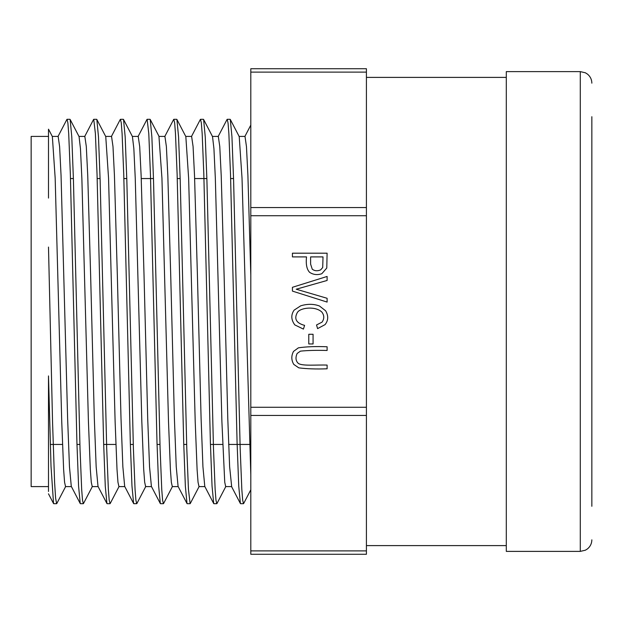 <?xml version="1.0" encoding="UTF-8"?>
<svg xmlns="http://www.w3.org/2000/svg" width="623" height="623" viewBox="0 0 623 623"><rect width="100%" height="100%" fill="white"/><g stroke="black" fill="none" stroke-linecap="round" stroke-linejoin="round"><path stroke-width="0.93" d="M250.804 72.112L250.804 554.275L366.417 554.275L366.417 68.725L250.804 68.725L250.804 72.112L366.417 72.112M327.106 365.086C317.099 364.665 302.124 366.285 298.269 363.349C295.691 360.881 295.31 357.594 297.132 353.482L300.434 351.146C307.521 350.406 316.406 350.181 327.106 350.476L327.106 346.762C315.783 346.318 306.204 346.676 298.378 347.836L293.519 351.403C291.19 355.811 291.268 360.141 293.768 364.393L298.767 367.843C306.602 368.878 316.048 369.198 327.106 368.8L327.106 365.086M304.592 325.385C296.221 323.119 293.822 318.805 297.397 312.435C300.302 307.661 315.386 305.846 321.857 312.076C324.342 315.402 324.404 318.75 322.044 322.138L316.531 324.972L317.598 328.617L325.05 324.63C328.383 320.44 328.57 315.822 325.611 310.76L319.474 306.002C313.688 303.837 307.435 303.775 300.73 305.815L294.118 310.129C290.84 314.841 291.066 319.77 294.804 324.902L303.424 329.1L304.592 325.385M292.428 287.304L292.428 291.105L327.106 302.077L327.106 298.292L296.229 289.212L327.106 280.467L327.106 276.448L292.428 287.304M292.428 253.195L292.428 256.902L306.524 256.902C305.737 264.207 306.757 269.338 309.584 272.306C313.182 274.735 317.263 275.21 321.811 273.731L326.779 268.03L327.106 253.195L292.428 253.195M313.073 334.286L313.073 343.966L308.782 343.966L308.782 334.286L313.073 334.286M48.493 198.075L48.493 129.195M53.531 503.368L51.016 466.284L48.493 375.926L48.493 491.469L48.493 424.925M48.493 247.074L52.558 422.301L54.59 482.194L55.603 498.151L56.615 503.548M70.15 119.538L71.785 136.873L73.436 179.969L80.024 448.934L81.668 489.281L82.485 500.004L83.311 503.695L80.406 503.695M96.845 119.608L98.489 136.935L100.132 180.133L106.72 448.848L108.363 489.491L109.181 500.02L110.006 503.493M123.541 119.6L125.184 136.943L126.827 180.179L133.408 448.778L135.059 489.398L135.876 500.012L136.702 503.68L133.797 503.695M150.229 119.538L151.88 136.99L153.523 180.14L160.095 448.669L161.746 489.367L162.572 500.09L163.397 503.61M176.916 119.585L178.567 136.858L180.211 180.117L186.799 448.84L188.442 489.312L190.085 503.61M203.612 119.491L205.255 136.904L206.906 179.938L213.494 448.864L215.137 489.413L215.963 500.113L216.781 503.586M230.308 119.632L231.951 136.733L233.594 180.047L240.174 448.568L241.825 489.421L242.651 500.012L243.476 503.618M240.385 503.439L238.741 486.127L237.09 442.704L230.51 174.238L228.867 133.509L228.049 122.949L227.224 119.445M213.689 503.454L212.038 485.963L210.395 442.712L203.814 174.082L202.179 133.711L201.354 123.043L200.528 119.328M187.001 503.454L185.35 486.049L183.707 442.867L177.119 174.136L175.476 133.532L174.658 122.91L173.833 119.468M160.306 503.345L158.663 486.135L157.012 442.828L150.439 174.269L148.788 133.602L147.145 119.367M133.61 503.501L131.967 485.987L130.324 442.937L123.743 174.3L122.1 133.704L121.275 122.926L120.449 119.359M106.922 503.407L105.271 486.197L103.628 442.86L97.04 174.206L95.397 133.618L93.754 119.445M80.227 503.516L78.584 486.127L76.933 443.078L70.352 174.144L68.701 133.633L67.884 122.918L67.058 119.343M250.804 275.343L247.907 175.499L246.467 146.646L245.018 136.46M212.529 136.608L213.93 148.632L215.324 178.03L221.905 421.787L224.739 482.202L225.682 486.586L231.67 486.594L229.63 466.752L227.792 418.679L224.109 275.358M239.224 136.678L242.02 178.131L250.804 474.773M224.109 275.343L221.212 175.515L219.771 146.475L218.323 136.523M204.772 486.259L202.934 466.798L201.097 418.446L197.421 275.35M185.841 136.702L188.637 178.287L195.209 421.654L197.102 469.578L198.044 482.225L198.986 486.508M197.421 275.343L194.524 175.631L193.075 146.498L191.627 136.468M178.085 486.399L176.239 466.689L174.401 418.485L170.725 275.374M164.931 136.406L158.951 136.406L161.941 178.178L168.514 421.763L170.406 469.547L171.348 482.272L172.291 486.547M170.725 275.343L167.828 175.608L166.38 146.569L164.931 136.429M151.397 486.267L149.551 466.9L147.713 418.711L144.03 275.35M132.442 136.749L133.844 148.554L135.238 178.022L141.826 421.732L143.711 469.501L144.653 482.101L145.603 486.477M144.03 275.343L141.133 175.561L139.692 146.537L138.244 136.569M133.618 503.524L124.678 486.368L122.856 466.713L121.018 418.648L117.334 275.35M105.754 136.608L108.55 178.092L115.123 421.755L117.015 469.462L117.965 482.295L118.907 486.516M117.334 275.343L114.437 175.468L112.989 146.53L111.548 136.414L105.661 136.406M97.998 486.29L96.16 466.783L94.322 418.422L90.639 275.366M79.066 136.694L80.46 148.671L81.862 178.334L88.427 421.646L90.327 469.532L91.27 482.194L92.212 486.563M90.639 275.343L87.75 175.686L86.301 146.483L84.853 136.499M80.227 503.524L71.287 486.361L69.465 466.752L67.627 418.617L61.054 175.499L59.606 146.592L58.157 136.406L52.27 136.406M52.363 136.678L55.167 178.085L61.747 421.864L63.632 469.555L64.574 482.264L65.516 486.446M48.493 136.406L31.15 136.406L31.15 486.594L48.493 486.594M310.612 264.144L310.612 256.902L323.018 256.902L322.706 267.524L320.658 269.868C317.489 271.231 314.693 271.021 312.271 269.245L310.612 264.144M506.297 311.5L506.297 551.386L580.286 551.386L580.286 71.614L506.297 71.614L506.297 311.5M591.85 116.703L591.85 506.297M250.804 215.729L366.417 215.729M250.804 407.271L366.417 407.271M250.804 550.888L366.417 550.888M250.804 415.448L366.417 415.448M250.804 207.552L366.417 207.552M366.417 545.608L506.297 545.608M366.417 77.392L506.297 77.392M53.71 503.695L56.615 503.695M107.101 503.695L110.006 503.695M160.485 503.695L163.397 503.695M187.18 503.695L190.085 503.695M213.876 503.695L216.781 503.695M240.571 503.695L243.476 503.695M67.058 119.305L69.963 119.305M93.754 119.305L96.658 119.305M120.449 119.305L123.354 119.305M147.145 119.305L150.05 119.305M173.833 119.305L176.737 119.305M200.528 119.305L203.433 119.305M227.224 119.305L230.128 119.305M239.03 136.406L245.018 136.406M198.986 486.594L204.874 486.594M212.334 136.406L218.323 136.406M172.291 486.594L178.186 486.594M185.74 136.406L191.627 136.406M145.603 486.594L151.49 486.594M118.907 486.594L124.795 486.594M132.349 136.406L138.244 136.406M92.212 486.594L98.2 486.594M65.516 486.594L71.404 486.594M78.965 136.406L84.853 136.406M240.392 503.524L231.445 486.353M227.045 119.476L218.089 136.655M213.697 503.524L204.757 486.368M200.349 119.476L191.409 136.639M187.001 503.524L178.038 486.314M173.653 119.476L164.682 136.694M160.306 503.524L151.358 486.345M146.958 119.476L138.026 136.632M120.27 119.476L111.322 136.647M106.922 503.524L97.959 486.314M93.575 119.476L84.611 136.678M66.879 119.476L57.955 136.608M53.531 503.524L48.485 493.829M250.796 125.114L244.808 136.608M48.508 129.187L52.371 136.593M65.734 486.368L56.794 503.524M79.121 136.702L70.142 119.476M92.461 486.306L83.49 503.524M105.778 136.639L96.838 119.476M119.118 486.376L110.185 503.524M132.473 136.647L123.533 119.476M145.829 486.345L136.881 503.524M159.177 136.655L150.229 119.476M172.524 486.345L163.576 503.524M185.872 136.663L176.916 119.476M199.22 486.337L190.264 503.524M212.568 136.671L203.612 119.476M225.908 486.345L216.96 503.524M239.24 136.624L230.308 119.476M250.812 489.787L243.655 503.524M50.284 444.448L62.51 444.448M76.979 444.448L79.884 444.448M103.675 444.448L115.901 444.448M130.363 444.448L133.267 444.448M157.066 444.448L159.971 444.448M183.754 444.448L186.659 444.448M210.449 444.448L222.676 444.448M228.657 444.448L249.371 444.448M70.485 178.552L73.389 178.552M97.18 178.552L100.085 178.552M123.876 178.552L126.781 178.552M141.25 178.552L153.468 178.552M177.259 178.552L180.164 178.552M194.641 178.552L206.859 178.552M230.65 178.552L233.547 178.552M580.286 71.614L585.379 72.79L587.45 74.098C590.3 76.45 591.772 79.471 591.85 83.171M580.286 551.386L585.379 550.21L587.45 548.902C590.3 546.55 591.772 543.529 591.85 539.83"/></g></svg>
